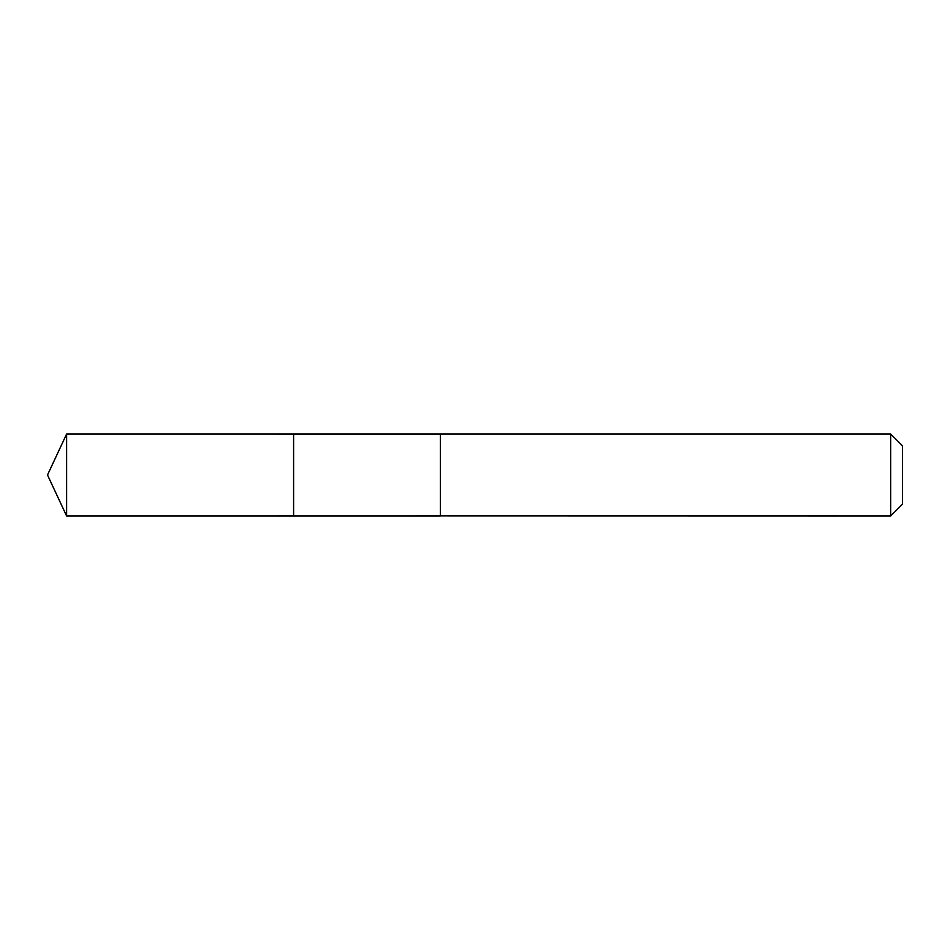 <?xml version="1.0" encoding="UTF-8"?>
<svg xmlns="http://www.w3.org/2000/svg" width="950" height="950" viewBox="0 0 950 950"><rect width="100%" height="100%" fill="white"/><g stroke="black" fill="none" stroke-linecap="round" stroke-linejoin="round"><path stroke-width="0.71" stroke-dasharray="4.75 3.56" d="M293.598 434.091L293.598 516.004L293.598 434.091M66.631 516.016L66.631 433.984M440.337 434.091L440.337 516.016L440.337 434.091M890.661 516.016L890.661 433.984M902.5 504.177L902.5 445.823"/><path stroke-width="1.43" d="M293.598 516.004L293.598 433.996L66.631 433.984L66.631 516.016L293.598 516.004L293.598 433.996L440.337 433.996L440.337 516.004L66.631 516.016L47.5 475L66.631 516.016M440.337 515.921L890.661 516.016L890.661 433.984L440.337 433.984L440.337 515.921M890.661 433.984L902.5 445.823L902.5 504.177L890.661 516.016M47.5 475L66.631 433.984"/></g></svg>
